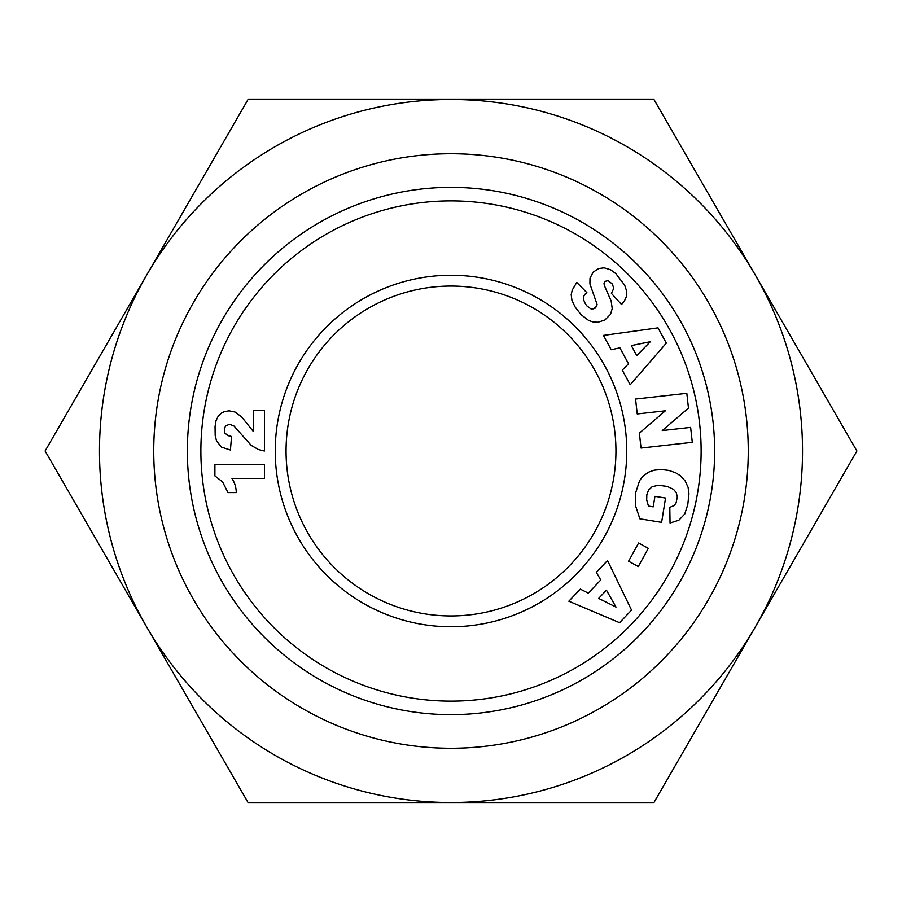 <?xml version="1.0" encoding="UTF-8"?>
<svg xmlns="http://www.w3.org/2000/svg" width="902" height="902" viewBox="0 0 902 902"><rect width="100%" height="100%" fill="white"/><g stroke="black" fill="none" stroke-linecap="round" stroke-linejoin="round"><path stroke-width="1.35" d="M451 615.942A164.942 164.942 0 0 1 286.058 451A164.942 164.942 0 0 1 451 286.058A164.942 164.942 0 0 1 615.942 451A164.942 164.942 0 0 1 451 615.942M451 626.755A175.755 175.755 0 0 1 275.245 451A175.755 175.755 0 0 1 451 275.245A175.755 175.755 0 0 1 626.755 451A175.755 175.755 0 0 1 451 626.755M451 701.125A250.125 250.125 0 0 0 701.125 451A250.125 250.125 0 0 0 451 200.875A250.125 250.125 0 0 0 200.875 451A250.125 250.125 0 0 0 451 701.125M451 714.643A263.643 263.643 0 0 0 714.643 451A263.643 263.643 0 0 0 451 187.357A263.643 263.643 0 0 0 187.357 451A263.643 263.643 0 0 0 451 714.643M748.265 451A297.265 297.265 0 0 0 451 153.735A297.265 297.265 0 0 0 153.735 451A297.265 297.265 0 0 0 451 748.265A297.265 297.265 0 0 0 748.265 451M146.575 626.755A351.521 351.521 0 0 1 451 99.479A351.521 351.521 0 0 1 755.425 626.755A351.521 351.521 0 0 1 146.575 626.755L248.05 802.521L653.95 802.521L856.9 451L653.95 99.479L248.05 99.479L45.1 451L146.575 626.755M264.421 478.421L231.972 478.421A27.083 27.083 0 0 1 236.29 492.593L227.958 492.593L222.591 481.905L214.901 475.906L214.901 464.733L264.421 464.733L264.421 478.421M225.737 425.902L224.327 428.506L224.857 433.061L228.003 435.621L231.532 436.489L230.427 450.03L221.52 447.133L216.593 441.089L215.195 435.666L215.048 426.669L216.006 420.727L218.047 416.521L221.52 413.037L224.282 411.628L229.074 410.805L235.016 412.022L241.646 416.904L253.394 431.562L253.394 410.466L264.421 410.466L264.421 451L258.423 449.546L251.218 445.385L233.911 425.947L229.548 424.256L225.737 425.902M666.307 343.121L630.216 384.759L622.267 370.102L628.514 363.765L619.888 347.856L611.206 349.728L603.438 335.42L658.02 327.854L666.307 343.121M688.959 493.732L687.775 504.635L684.719 514.039L678.879 520.217L670.051 523.002L669.791 507.398L674.166 505.492L676.004 503.136L677.334 496.968L676.207 492.537L673.512 489.324L667.176 486.392L658.359 485.276L652.146 486.708L648.549 490.102L646.824 494.691L646.689 499.877L648.437 506.078L653.24 506.856L654.931 496.337L665.541 498.051L661.617 522.348L639.89 518.842L635.425 505.481L635.741 492.469L639.597 480.642L642.776 476.369L648.482 472.208L654.074 470.213L661.121 469.48L668.98 470.438L675.869 472.873L680.367 475.726L685.17 480.946L688.079 487.305L688.959 493.732M619.584 622.707L568.846 601.206L580.336 589.13L588.296 593.121L600.766 579.997L596.312 572.319L607.531 560.525L631.547 610.113L619.584 622.707M648.324 548.326L638.3 566.569L628.593 561.236L638.616 542.993L648.324 548.326M688.463 408.087L662.26 430.558L690.628 427.39L692.296 442.318L641.04 448.057L639.371 433.118L665.372 410.793L637.229 413.95L635.56 399.045L686.817 393.306L688.463 408.087M615.829 273.61L624.624 285.088L626.698 291.278L626.315 296.713L624.421 300.952L621.557 304.526L611.409 293.398L613.788 288.257L612.255 283.938L608.128 280.635L605.028 281.345L604.024 283.397L604.295 285.336L611.15 301.054L612.221 308.563L610.485 314.392L604.847 320.007L598.037 322.24L593.302 322.037L588.679 320.492L580.978 314.561L575.205 307.131L571.969 300.58L571.192 294.638L572.24 290.072L576.75 282.394L586.898 292.676C582.512 295.461 582.466 299.836 586.762 305.801L590.618 308.709L593.764 308.822L596.696 306.173L597.068 304.346L589.908 283.904L589.998 278.166L593.212 272.077L598.759 268.525L604.171 267.815L610.586 269.754L615.829 273.61M596.696 306.173L595.151 308.157M593.764 308.822L591.351 308.901M576.75 282.394L572.24 290.072M636.722 355.546L650.342 341.711L631.321 345.59L636.722 355.546M598.646 598.398L615.998 607.08L606.448 590.19L598.646 598.398"/></g></svg>
